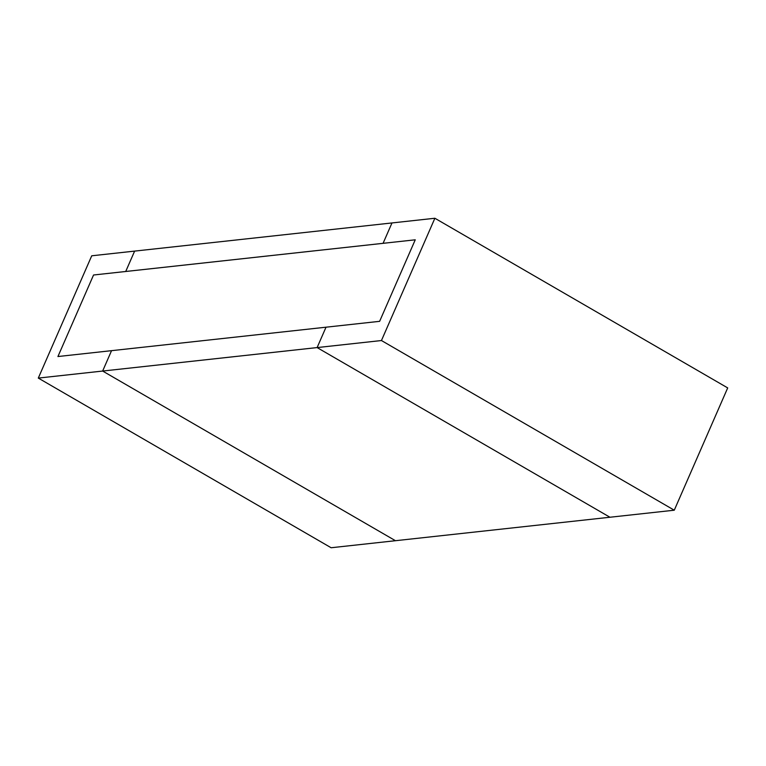 <?xml version="1.0" encoding="UTF-8"?>
<svg xmlns="http://www.w3.org/2000/svg" width="766" height="766" viewBox="0 0 766 766"><rect width="100%" height="100%" fill="white"/><g stroke="black" fill="none" stroke-linecap="round" stroke-linejoin="round"><path stroke-width="1.15" d="M57.929 356.535L93.548 275.004L57.929 356.535L379.63 321.327L415.249 239.806L93.548 275.004L415.249 239.806L379.63 321.327L57.929 356.535L111.549 350.665L102.644 371.05L395.457 540.71L102.644 371.05L38.3 378.088L331.123 547.747L395.457 540.71L331.123 547.747L38.3 378.088L91.728 255.796L134.624 251.104L125.72 271.49L93.548 275.004L57.929 356.535L93.548 275.004L125.72 271.49L134.624 251.104L91.728 255.796L38.3 378.088L102.644 371.05L111.549 350.665L57.929 356.535M609.937 517.242L317.114 347.582L326.019 327.197L379.63 321.327L415.249 239.806L383.077 243.329L391.981 222.944L434.877 218.253L381.449 340.535L317.114 347.582L609.937 517.242L674.272 510.204L381.449 340.535L674.272 510.204L727.7 387.912L434.877 218.253L727.7 387.912L674.272 510.204L395.457 540.71L102.644 371.05L111.549 350.665L102.644 371.05L381.449 340.535L434.877 218.253L391.981 222.944L383.077 243.329L415.249 239.806L379.63 321.327L326.019 327.197L317.114 347.582L326.019 327.197L111.549 350.665L326.019 327.197L317.114 347.582L609.937 517.242L317.114 347.582L102.644 371.05L395.457 540.71L609.937 517.242M125.72 271.49L134.624 251.104L125.72 271.49L383.077 243.329L391.981 222.944L134.624 251.104L391.981 222.944L383.077 243.329L125.72 271.49"/></g></svg>
